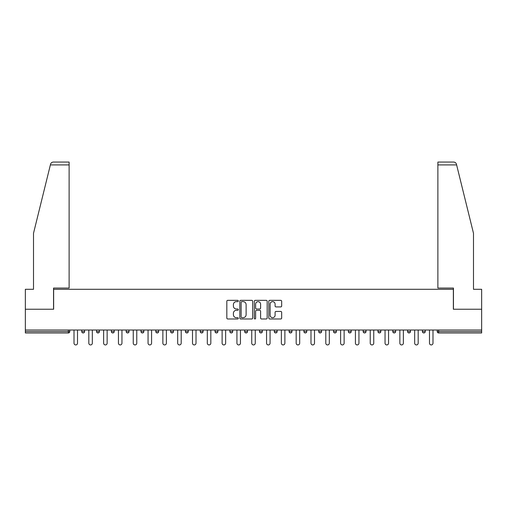 <?xml version="1.0" encoding="UTF-8"?>
<svg xmlns="http://www.w3.org/2000/svg" width="507" height="507" viewBox="0 0 507 507"><rect width="100%" height="100%" fill="white"/><g stroke="black" fill="none" stroke-linecap="round" stroke-linejoin="round"><path stroke-width="0.76" d="M238.309 300.993A0.653 0.653 0 0 0 237.656 300.34L227.757 300.34A0.932 0.932 0 0 0 226.825 301.272L226.825 318.047A0.932 0.932 0 0 0 227.757 318.979L237.656 318.979A0.653 0.653 0 0 0 238.309 318.326A0.653 0.653 0 0 0 237.656 317.674L236.376 317.674A2.985 2.985 0 0 1 233.391 314.689L233.391 313.294A2.985 2.985 0 0 1 236.376 310.309L237.656 310.309A0.653 0.653 0 0 0 238.309 309.657A0.653 0.653 0 0 0 237.656 309.004L236.376 309.004A2.985 2.985 0 0 1 233.391 306.025L233.391 304.625A2.985 2.985 0 0 1 236.376 301.646L237.656 301.646A0.653 0.653 0 0 0 238.309 300.993M280.739 306.912A0.932 0.932 0 0 0 281.67 305.981L281.67 301.272A0.932 0.932 0 0 0 280.739 300.34L269.737 300.34A0.932 0.932 0 0 0 268.805 301.272L268.805 318.047A0.932 0.932 0 0 0 269.737 318.979L280.739 318.979A0.932 0.932 0 0 0 281.67 318.047L281.67 312.363A0.932 0.932 0 0 0 280.739 311.431L276.03 311.431A0.932 0.932 0 0 0 275.098 312.363L275.098 315.183A2.491 2.491 0 0 1 272.608 317.674A2.491 2.491 0 0 1 270.111 315.183L270.111 304.137A2.491 2.491 0 0 1 272.608 301.646A2.491 2.491 0 0 1 275.098 304.137L275.098 305.981A0.932 0.932 0 0 0 276.03 306.912L280.739 306.912M50.377 164.914L50.548 164.236C50.979 162.886 51.898 162.164 53.311 162.069L69.117 162.069L69.117 164.914L50.377 164.914L33.513 233.277L33.513 289.294L25.35 289.294L25.35 309.232L53.641 309.232L53.641 289.294L453.359 289.294L453.359 309.232L481.65 309.232L481.65 330.025L25.35 330.025L25.35 331.546L68.363 331.546L68.363 330.025M69.117 164.914L69.117 288.058L53.546 288.058L53.546 309.232L25.35 309.232L25.35 330.025M252.682 301.272A0.932 0.932 0 0 0 251.751 300.34L240.755 300.34A0.932 0.932 0 0 0 239.824 301.272L239.824 318.047A0.932 0.932 0 0 0 240.755 318.979L251.751 318.979A0.932 0.932 0 0 0 252.682 318.047L252.682 301.272M255.249 300.34L266.245 300.34A0.932 0.932 0 0 1 267.176 301.272L267.176 318.047A0.932 0.932 0 0 1 266.245 318.979L261.536 318.979A0.932 0.932 0 0 1 260.604 318.047L260.604 311.241A0.932 0.932 0 0 0 259.673 310.309L256.555 310.309A0.932 0.932 0 0 0 255.623 311.241L255.623 318.326A0.653 0.653 0 0 1 254.97 318.979A0.653 0.653 0 0 1 254.318 318.326L254.318 301.272A0.932 0.932 0 0 1 255.249 300.34M68.363 332.966A1.426 1.426 0 0 0 69.782 331.546L68.363 331.546L68.363 332.966A1.426 1.426 0 0 0 69.782 331.546L69.782 330.025L69.782 331.546A1.426 1.426 0 0 1 68.363 332.966L25.35 332.966L25.35 331.546M481.65 330.025L481.65 332.966L438.637 332.966A1.426 1.426 0 0 1 437.218 331.546L437.218 330.025M81.747 330.025L81.747 331.546L81.747 330.025M83.173 332.966A1.426 1.426 0 0 1 81.747 331.546A1.426 1.426 0 0 0 83.173 332.966A1.426 1.426 0 0 0 84.593 331.546L84.593 330.025L84.593 331.546A1.426 1.426 0 0 1 83.173 332.966A1.426 1.426 0 0 1 81.747 331.546L84.593 331.546A1.426 1.426 0 0 1 83.173 332.966M96.558 330.025L96.558 331.546L96.558 330.025M99.404 330.025L99.404 331.546L99.404 330.025M111.369 330.025L111.369 331.546L111.369 330.025M114.214 330.025L114.214 331.546L114.214 330.025M126.18 330.025L126.18 331.546L126.18 330.025M129.031 330.025L129.031 331.546L129.031 330.025M140.99 330.025L140.99 331.546L140.99 330.025M143.842 330.025L143.842 331.546L143.842 330.025M158.653 330.025L158.653 331.546L155.801 331.546A1.426 1.426 0 0 0 157.227 332.966A1.426 1.426 0 0 1 155.801 331.546L155.801 330.025M170.612 330.025L170.612 331.546L170.612 330.025M173.464 330.025L173.464 331.546L173.464 330.025M185.423 330.025L185.423 331.546L185.423 330.025M188.274 330.025L188.274 331.546L188.274 330.025M200.24 330.025L200.24 331.546L200.24 330.025M203.085 330.025L203.085 331.546L203.085 330.025M215.05 330.025L215.05 331.546L215.05 330.025M217.896 330.025L217.896 331.546L217.896 330.025M229.861 330.025L229.861 331.546L229.861 330.025M232.707 330.025L232.707 331.546A1.426 1.426 0 0 1 231.281 332.966A1.426 1.426 0 0 1 229.861 331.546L232.707 331.546A1.426 1.426 0 0 1 231.281 332.966M244.672 330.025L244.672 331.546L244.672 330.025M247.517 330.025L247.517 331.546L247.517 330.025M259.483 330.025L259.483 331.546L259.483 330.025M262.328 330.025L262.328 331.546L262.328 330.025M277.139 330.025L277.139 331.546A1.426 1.426 0 0 1 275.719 332.966A1.426 1.426 0 0 1 274.293 331.546L274.293 330.025M291.95 330.025L291.95 331.546A1.426 1.426 0 0 1 290.53 332.966A1.426 1.426 0 0 1 289.104 331.546L289.104 330.025M306.76 330.025L306.76 331.546A1.426 1.426 0 0 1 305.341 332.966A1.426 1.426 0 0 1 303.915 331.546L303.915 330.025M321.577 330.025L321.577 331.546A1.426 1.426 0 0 1 320.151 332.966A1.426 1.426 0 0 1 318.726 331.546L318.726 330.025M334.962 332.966A1.426 1.426 0 0 0 336.388 331.546L336.388 330.025L336.388 331.546A1.426 1.426 0 0 1 334.962 332.966A1.426 1.426 0 0 1 333.536 331.546L333.536 330.025M351.199 330.025L351.199 331.546A1.426 1.426 0 0 1 349.773 332.966A1.426 1.426 0 0 1 348.347 331.546L348.347 330.025M363.158 330.025L363.158 331.546L363.158 330.025M366.01 330.025L366.01 331.546A1.426 1.426 0 0 1 364.584 332.966A1.426 1.426 0 0 1 363.158 331.546L366.01 331.546A1.426 1.426 0 0 1 364.584 332.966M380.82 330.025L380.82 331.546A1.426 1.426 0 0 1 379.394 332.966A1.426 1.426 0 0 1 377.969 331.546L377.969 330.025M392.786 330.025L392.786 331.546L392.786 330.025M395.631 330.025L395.631 331.546A1.426 1.426 0 0 1 394.205 332.966A1.426 1.426 0 0 1 392.786 331.546L395.631 331.546A1.426 1.426 0 0 1 394.205 332.966A1.426 1.426 0 0 0 395.631 331.546M407.596 331.546A1.426 1.426 0 0 0 409.016 332.966A1.426 1.426 0 0 0 410.442 331.546L410.442 330.025L410.442 331.546L407.596 331.546A1.426 1.426 0 0 0 409.016 332.966A1.426 1.426 0 0 1 407.596 331.546L407.596 330.025M422.407 330.025L422.407 331.546L422.407 330.025M425.253 330.025L425.253 331.546L425.253 330.025M97.984 332.966A1.426 1.426 0 0 1 96.558 331.546A1.426 1.426 0 0 0 97.984 332.966A1.426 1.426 0 0 0 99.404 331.546A1.426 1.426 0 0 1 97.984 332.966A1.426 1.426 0 0 1 96.558 331.546L99.404 331.546A1.426 1.426 0 0 1 97.984 332.966M112.795 332.966A1.426 1.426 0 0 1 111.369 331.546A1.426 1.426 0 0 0 112.795 332.966A1.426 1.426 0 0 0 114.214 331.546A1.426 1.426 0 0 1 112.795 332.966A1.426 1.426 0 0 1 111.369 331.546L114.214 331.546A1.426 1.426 0 0 1 112.795 332.966M127.606 332.966A1.426 1.426 0 0 1 126.18 331.546A1.426 1.426 0 0 0 127.606 332.966A1.426 1.426 0 0 0 129.031 331.546A1.426 1.426 0 0 1 127.606 332.966A1.426 1.426 0 0 1 126.18 331.546L129.031 331.546A1.426 1.426 0 0 1 127.606 332.966M142.416 332.966A1.426 1.426 0 0 1 140.99 331.546A1.426 1.426 0 0 0 142.416 332.966A1.426 1.426 0 0 0 143.842 331.546A1.426 1.426 0 0 1 142.416 332.966A1.426 1.426 0 0 1 140.99 331.546L143.842 331.546A1.426 1.426 0 0 1 142.416 332.966M157.227 332.966A1.426 1.426 0 0 0 158.653 331.546A1.426 1.426 0 0 1 157.227 332.966A1.426 1.426 0 0 1 155.801 331.546M172.038 332.966A1.426 1.426 0 0 1 170.612 331.546A1.426 1.426 0 0 0 172.038 332.966A1.426 1.426 0 0 0 173.464 331.546A1.426 1.426 0 0 1 172.038 332.966A1.426 1.426 0 0 1 170.612 331.546L173.464 331.546A1.426 1.426 0 0 1 172.038 332.966M186.849 332.966A1.426 1.426 0 0 1 185.423 331.546L188.274 331.546A1.426 1.426 0 0 1 186.849 332.966A1.426 1.426 0 0 0 188.274 331.546M201.659 332.966A1.426 1.426 0 0 1 200.24 331.546L203.085 331.546A1.426 1.426 0 0 1 201.659 332.966A1.426 1.426 0 0 0 203.085 331.546M216.47 332.966A1.426 1.426 0 0 1 215.05 331.546A1.426 1.426 0 0 0 216.47 332.966A1.426 1.426 0 0 0 217.896 331.546A1.426 1.426 0 0 1 216.47 332.966A1.426 1.426 0 0 1 215.05 331.546L217.896 331.546A1.426 1.426 0 0 1 216.47 332.966M246.091 332.966A1.426 1.426 0 0 1 244.672 331.546L247.517 331.546A1.426 1.426 0 0 1 246.091 332.966A1.426 1.426 0 0 0 247.517 331.546M260.909 332.966A1.426 1.426 0 0 1 259.483 331.546A1.426 1.426 0 0 0 260.909 332.966A1.426 1.426 0 0 0 262.328 331.546A1.426 1.426 0 0 1 260.909 332.966A1.426 1.426 0 0 1 259.483 331.546L262.328 331.546A1.426 1.426 0 0 1 260.909 332.966M423.827 332.966A1.426 1.426 0 0 1 422.407 331.546L425.253 331.546A1.426 1.426 0 0 1 423.827 332.966A1.426 1.426 0 0 0 425.253 331.546A1.426 1.426 0 0 1 423.827 332.966M241.782 301.646A0.653 0.653 0 0 0 241.129 302.299L241.129 317.021A0.653 0.653 0 0 0 241.782 317.674L243.132 317.674A2.985 2.985 0 0 0 246.117 314.689L246.117 304.625A2.985 2.985 0 0 0 243.132 301.646L241.782 301.646M260.604 304.181A2.491 2.491 0 0 0 258.114 301.69A2.491 2.491 0 0 0 255.623 304.181L255.623 308.072A0.932 0.932 0 0 0 256.555 309.004L259.673 309.004A0.932 0.932 0 0 0 260.604 308.072L260.604 304.181M74.009 330.025L74.009 343.176A1.755 1.755 0 0 0 75.765 344.931A1.755 1.755 0 0 0 77.52 343.176L77.52 330.025M88.82 330.025L88.82 343.176A1.755 1.755 0 0 0 90.576 344.931A1.755 1.755 0 0 0 92.331 343.176L92.331 330.025M103.631 330.025L103.631 343.176A1.755 1.755 0 0 0 105.386 344.931A1.755 1.755 0 0 0 107.142 343.176L107.142 330.025M118.442 330.025L118.442 343.176A1.755 1.755 0 0 0 120.197 344.931A1.755 1.755 0 0 0 121.953 343.176L121.953 330.025M133.252 330.025L133.252 343.176A1.755 1.755 0 0 0 135.008 344.931A1.755 1.755 0 0 0 136.77 343.176L136.77 330.025M148.063 330.025L148.063 343.176A1.755 1.755 0 0 0 149.819 344.931A1.755 1.755 0 0 0 151.58 343.176L151.58 330.025M69.117 162.069L57.728 162.069L69.117 162.069M50.548 164.236C50.808 163.469 50.808 163.469 50.548 164.236C50.808 163.469 50.808 163.469 50.548 164.236M456.623 164.914L437.883 164.914L437.883 288.058L453.454 288.058L453.454 309.232L481.65 309.232L481.65 289.294L473.487 289.294L473.487 233.277L456.452 164.236C456.192 163.469 456.192 163.469 456.452 164.236C456.192 163.469 456.192 163.469 456.452 164.236C456.021 162.886 455.102 162.164 453.689 162.069L437.883 162.069L453.689 162.069M437.883 164.914L437.883 162.069M162.874 330.025L162.874 343.176A1.755 1.755 0 0 0 164.636 344.931A1.755 1.755 0 0 0 166.391 343.176L166.391 330.025M177.684 330.025L177.684 343.176A1.755 1.755 0 0 0 179.446 344.931A1.755 1.755 0 0 0 181.202 343.176L181.202 330.025M192.502 330.025L192.502 343.176A1.755 1.755 0 0 0 194.257 344.931A1.755 1.755 0 0 0 196.013 343.176L196.013 330.025M207.312 330.025L207.312 343.176A1.755 1.755 0 0 0 209.068 344.931A1.755 1.755 0 0 0 210.823 343.176L210.823 330.025M222.123 330.025L222.123 343.176A1.755 1.755 0 0 0 223.879 344.931A1.755 1.755 0 0 0 225.634 343.176L225.634 330.025M236.934 330.025L236.934 343.176A1.755 1.755 0 0 0 238.689 344.931A1.755 1.755 0 0 0 240.445 343.176L240.445 330.025M251.745 330.025L251.745 343.176A1.755 1.755 0 0 0 253.5 344.931A1.755 1.755 0 0 0 255.255 343.176L255.255 330.025M266.555 330.025L266.555 343.176A1.755 1.755 0 0 0 268.311 344.931A1.755 1.755 0 0 0 270.066 343.176L270.066 330.025M281.366 330.025L281.366 343.176A1.755 1.755 0 0 0 283.121 344.931A1.755 1.755 0 0 0 284.877 343.176L284.877 330.025M296.177 330.025L296.177 343.176A1.755 1.755 0 0 0 297.932 344.931A1.755 1.755 0 0 0 299.688 343.176L299.688 330.025M310.987 330.025L310.987 343.176A1.755 1.755 0 0 0 312.743 344.931A1.755 1.755 0 0 0 314.498 343.176L314.498 330.025M325.798 330.025L325.798 343.176A1.755 1.755 0 0 0 327.554 344.931A1.755 1.755 0 0 0 329.316 343.176L329.316 330.025M340.609 330.025L340.609 343.176A1.755 1.755 0 0 0 342.364 344.931A1.755 1.755 0 0 0 344.126 343.176L344.126 330.025M355.42 330.025L355.42 343.176A1.755 1.755 0 0 0 357.182 344.931A1.755 1.755 0 0 0 358.937 343.176L358.937 330.025M370.23 330.025L370.23 343.176A1.755 1.755 0 0 0 371.992 344.931A1.755 1.755 0 0 0 373.748 343.176L373.748 330.025M385.047 330.025L385.047 343.176A1.755 1.755 0 0 0 386.803 344.931A1.755 1.755 0 0 0 388.558 343.176L388.558 330.025M399.858 330.025L399.858 343.176A1.755 1.755 0 0 0 401.614 344.931A1.755 1.755 0 0 0 403.369 343.176L403.369 330.025M414.669 330.025L414.669 343.176A1.755 1.755 0 0 0 416.424 344.931A1.755 1.755 0 0 0 418.18 343.176L418.18 330.025M429.48 330.025L429.48 343.176A1.755 1.755 0 0 0 431.235 344.931A1.755 1.755 0 0 0 432.991 343.176L432.991 330.025M438.637 330.025L438.637 331.546L481.65 331.546M437.218 331.546L438.637 331.546L438.637 332.966M275.719 332.966A1.426 1.426 0 0 0 277.139 331.546L274.293 331.546M290.53 332.966A1.426 1.426 0 0 0 291.95 331.546L289.104 331.546M305.341 332.966A1.426 1.426 0 0 0 306.76 331.546L303.915 331.546M320.151 332.966A1.426 1.426 0 0 0 321.577 331.546L318.726 331.546M336.388 331.546L333.536 331.546M349.773 332.966A1.426 1.426 0 0 0 351.199 331.546L348.347 331.546M379.394 332.966A1.426 1.426 0 0 0 380.82 331.546L377.969 331.546M409.016 332.966A1.426 1.426 0 0 0 410.442 331.546"/></g></svg>
